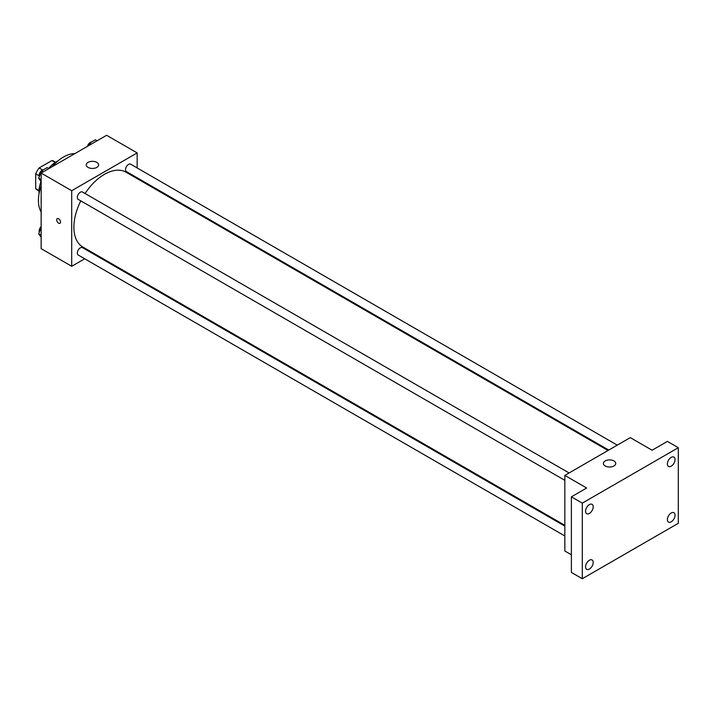 <?xml version="1.0" encoding="UTF-8"?>
<svg xmlns="http://www.w3.org/2000/svg" width="714" height="714" viewBox="0 0 714 714"><rect width="100%" height="100%" fill="white"/><g stroke="black" fill="none" stroke-linecap="round" stroke-linejoin="round"><path stroke-width="1.07" d="M42.599 169.959L39.118 167.951L51.917 160.561A16.574 9.568 120 0 1 53.809 161.239L55.567 162.257M39.011 190.567L35.7 188.657A16.574 9.568 120 0 0 37.226 189.951L38.993 190.968M35.7 188.657L35.7 173.868A16.574 9.568 120 0 1 39.118 167.951M39.181 175.876L35.7 173.868M55.237 162.471L51.917 160.561M39.047 193.735A24.687 14.253 -60 0 1 40.966 181.454M48.579 168.415A24.687 14.253 -60 0 1 57.995 160.909M41.153 212.04A35.486 20.492 -60 0 1 41.153 185.765M52.14 166.728A35.486 20.492 -60 0 1 74.899 153.59M84.725 258.78L71.703 266.295L41.153 248.659L41.153 173.074L106.618 135.276L137.159 152.921L137.159 167.951M93.962 253.443L93.239 253.863M80.807 200.884A43.206 24.945 120 0 0 73.881 227.239A43.206 24.945 120 0 0 82.833 247.017L564.836 525.299M608.033 450.472L126.03 172.19A43.206 24.945 120 0 0 85.064 193.512M137.159 177.786L137.159 178.616M71.703 266.295L71.703 190.709L137.159 152.921M617.271 445.143L130.653 164.193A4.257 2.454 120 0 0 127.369 165.336A4.257 2.454 120 0 0 125.512 169.62A4.257 2.454 120 0 0 126.396 171.574L608.756 450.061M564.836 526.129L82.476 247.642A4.257 2.454 120 0 0 79.192 248.784A4.257 2.454 120 0 0 77.335 253.068A4.257 2.454 120 0 0 78.219 255.023L564.836 535.964M564.836 480.335L78.219 199.385A4.257 2.454 -60 0 1 78.219 194.467A4.257 2.454 -60 0 1 82.476 192.012L569.094 472.963M71.703 190.709L41.153 173.074M88.072 167.406A6.176 3.561 180 0 1 86.26 164.88A6.176 3.561 180 0 1 92.436 161.319A6.176 3.561 180 0 1 98.603 164.88A6.176 3.561 180 0 1 94.792 168.174A6.176 3.561 180 0 1 88.072 167.406M60.52 222.045A2.704 1.562 60 0 1 59.958 223.286A2.704 1.562 60 0 1 57.263 221.724A2.704 1.562 60 0 1 57.263 218.609A2.704 1.562 60 0 1 59.342 219.332A2.704 1.562 60 0 1 60.52 222.045M59.967 223.286A2.704 1.562 60 0 1 57.263 221.724A2.704 1.562 60 0 1 57.263 218.609M571.379 554.787L564.836 551.003L564.836 475.417L630.292 437.628L652.114 450.222L667.394 441.404L678.3 447.705L678.3 523.291L582.294 578.724L571.379 572.423L571.379 496.837L586.658 488.019L564.836 475.417M582.294 578.724L582.294 503.129L571.379 496.837M582.294 503.129L678.3 447.705M605.204 465.965A6.176 3.561 180 0 1 603.392 463.448A6.176 3.561 180 0 1 609.569 459.887A6.176 3.561 180 0 1 615.736 463.448A6.176 3.561 180 0 1 611.925 466.742A6.176 3.561 180 0 1 605.204 465.965M671.205 466.188A5.409 3.124 -60 0 1 668.509 466.456A5.409 3.124 -60 0 1 667.679 462.128A5.409 3.124 -60 0 1 671.205 457.362A5.409 3.124 -60 0 1 673.909 457.094A5.409 3.124 -60 0 1 674.739 461.422A5.409 3.124 -60 0 1 671.205 466.188M589.38 513.428A5.409 3.124 -60 0 1 586.676 513.696A5.409 3.124 -60 0 1 585.855 509.368A5.409 3.124 -60 0 1 589.38 504.602A5.409 3.124 -60 0 1 592.084 504.334A5.409 3.124 -60 0 1 592.915 508.663A5.409 3.124 -60 0 1 589.38 513.428M589.38 569.058A5.409 3.124 -60 0 1 586.676 569.326A5.409 3.124 -60 0 1 585.855 564.997A5.409 3.124 -60 0 1 589.38 560.231A5.409 3.124 -60 0 1 592.084 559.963A5.409 3.124 -60 0 1 592.915 564.301A5.409 3.124 -60 0 1 589.38 569.058M671.205 521.818A5.409 3.124 -60 0 1 668.509 522.086A5.409 3.124 -60 0 1 667.679 517.757A5.409 3.124 -60 0 1 671.205 512.991A5.409 3.124 -60 0 1 673.909 512.723A5.409 3.124 -60 0 1 674.739 517.061A5.409 3.124 -60 0 1 671.205 521.818M41.153 181.722L38.672 178.188L41.51 170.878L47.178 167.612L48.9 168.602M41.153 179.616L38.672 178.188M43.233 171.878L41.51 170.878M43.438 169.762A4.257 2.454 120 0 0 39.145 175.394A4.257 2.454 120 0 0 39.332 176.483M88.688 145.629L89.687 143.068L95.355 139.792L97.077 140.783M91.41 144.058L89.687 143.068M91.615 141.952A4.257 2.454 120 0 0 87.501 146.316M41.153 237.351L38.672 233.817L41.153 227.418M41.153 235.254L38.672 233.817M41.153 226.588A4.257 2.454 120 0 0 39.145 231.024A4.257 2.454 120 0 0 39.332 232.112"/></g></svg>
